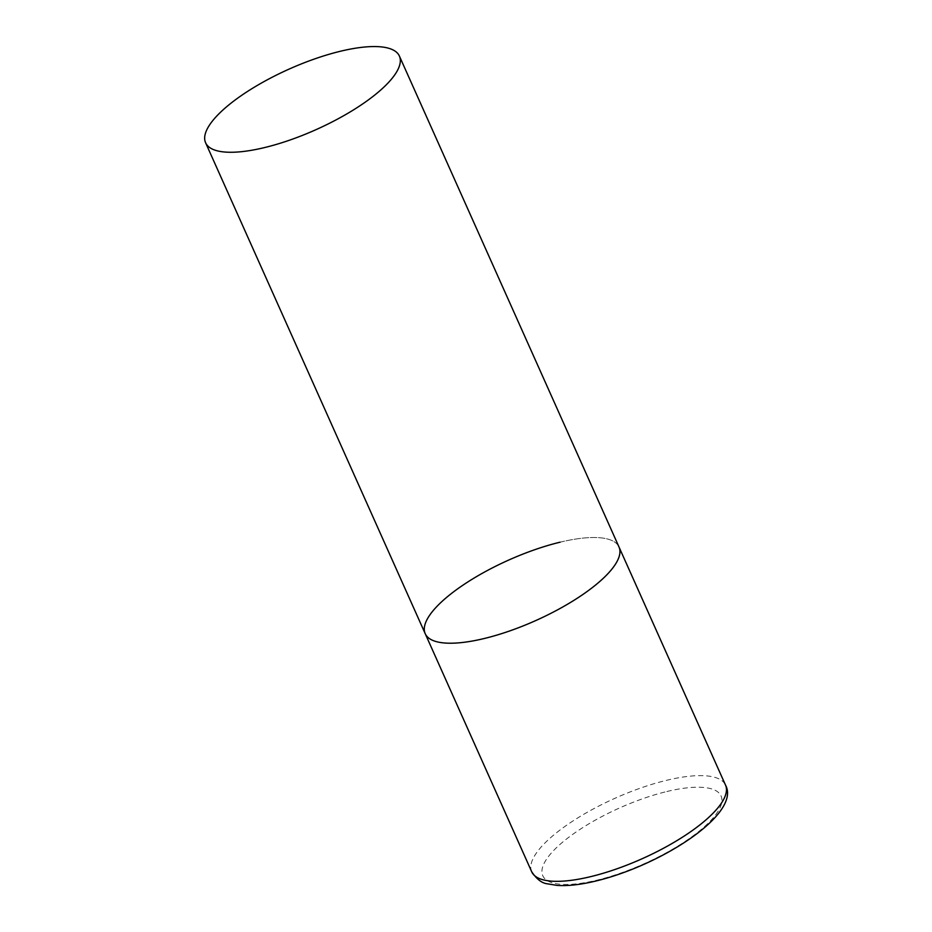 <?xml version="1.0" encoding="UTF-8"?>
<svg xmlns="http://www.w3.org/2000/svg" width="932" height="932" viewBox="0 0 932 932"><rect width="100%" height="100%" fill="white"/><g stroke="black" fill="none" stroke-linecap="round" stroke-linejoin="round"><path stroke-width="0.7" stroke-dasharray="4.66 3.5" d="M560.085 542.191A106.155 33.133 155.9 0 1 619.011 547.026A106.155 33.133 -24.1 0 0 534.793 549.694A106.155 33.133 -24.1 0 0 431.947 612.114A106.155 33.133 -24.1 0 0 425.225 633.713M531.729 871.828A106.155 33.133 155.9 0 1 568.998 823.597A106.155 33.133 155.9 0 1 666.601 780.305A106.155 33.133 155.9 0 1 725.527 785.128M666.858 791.524A97.662 30.488 155.9 0 1 714.879 815.826A97.662 30.488 155.9 0 1 596.993 880.158A97.662 30.488 155.9 0 1 548.971 855.856A97.662 30.488 155.9 0 1 666.858 791.524"/><path stroke-width="1.4" d="M399.397 56.071A106.155 33.133 -24.1 0 0 315.179 58.739A106.155 33.133 -24.1 0 0 212.333 121.16A106.155 33.133 -24.1 0 0 205.599 142.759A106.155 33.133 -24.1 0 0 289.829 140.08A106.155 33.133 -24.1 0 0 392.663 77.659A106.155 33.133 -24.1 0 0 399.397 56.071L725.527 785.128A106.155 33.133 155.9 0 1 688.27 833.359A106.155 33.133 155.9 0 1 590.655 876.651A106.155 33.133 155.9 0 1 531.729 871.828L425.225 633.713A106.155 33.133 -24.1 0 0 509.443 631.034A106.155 33.133 -24.1 0 0 612.289 568.613A106.155 33.133 -24.1 0 0 619.011 547.026A106.155 33.133 155.9 0 1 581.754 595.257A106.155 33.133 155.9 0 1 484.139 638.537A106.155 33.133 155.9 0 1 425.225 633.713A106.155 33.133 155.9 0 1 462.482 585.482A106.155 33.133 155.9 0 1 560.085 542.191M725.527 785.128C741.313 813.683 661.371 865.327 595.688 881.055C580.729 884.678 567.868 886.122 557.08 885.4L547.48 883.827C541.993 883.268 536.739 879.26 531.729 871.828M425.225 633.713L205.599 142.759"/></g></svg>
